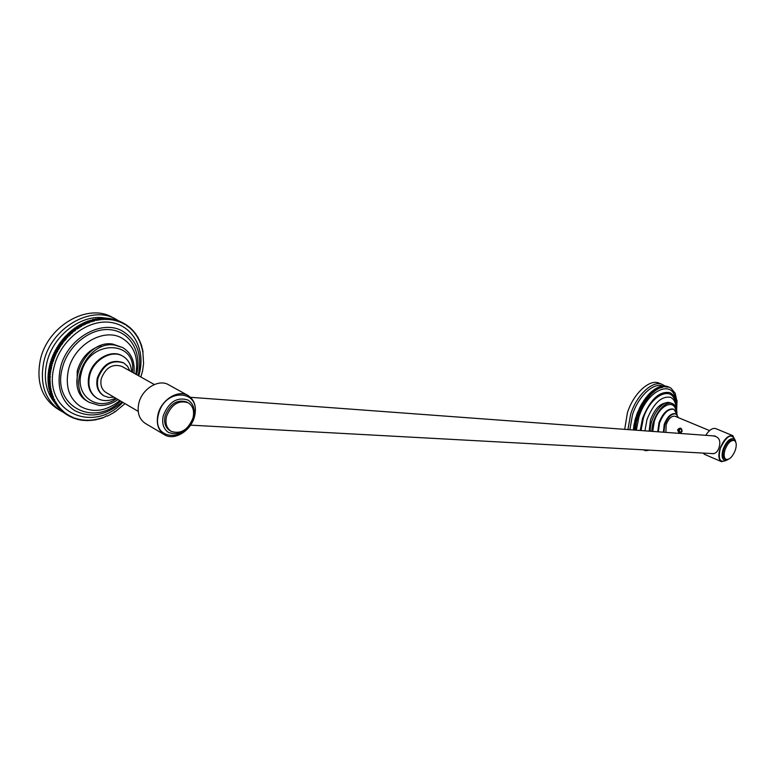 <?xml version="1.0" encoding="UTF-8"?>
<svg xmlns="http://www.w3.org/2000/svg" width="775" height="775" viewBox="0 0 775 775"><rect width="100%" height="100%" fill="white"/><g stroke="black" fill="none" stroke-linecap="round" stroke-linejoin="round"><path stroke-width="1.16" d="M87.565 401.334C63.046 388.74 84.64 339.343 112.656 344.052L122.586 347.52L114.458 345.03C86.432 340.332 64.8 389.796 89.328 402.399L87.565 401.334M118.052 399.561C111.997 403.785 105.71 405.742 99.2 405.422L89.328 402.399M133.988 373.172C135.083 361.392 131.285 352.838 122.586 347.52M187.918 395.434L168.553 384.739C158.749 378.694 142.154 388.73 138.88 403.01C136.894 412.348 139.045 419.159 145.342 423.421L164.426 434.717C174.394 441.169 191.183 430.745 194.583 416.349C196.734 406.701 194.515 399.726 187.918 395.434C178.124 389.389 161.442 399.658 158.071 414.131C156.027 423.596 158.148 430.454 164.426 434.717M166.528 416.359C171.43 404.366 178.657 399.842 188.209 402.787C192.956 405.897 194.554 410.944 192.994 417.938C188.083 429.96 180.798 434.426 171.149 431.346C166.567 428.246 165.027 423.257 166.528 416.359M171.149 431.346L169.822 430.561C165.24 427.471 163.69 422.482 165.191 415.594C170.093 403.61 177.31 399.096 186.872 402.041L188.209 402.787M193.459 417.289C195.232 409.336 193.401 403.581 187.986 400.045C177.117 396.703 168.902 401.847 163.331 415.478C161.626 423.305 163.38 428.982 168.592 432.508C179.577 436.025 187.87 430.958 193.459 417.289M194.138 416.32C188.199 442.728 150.834 441.314 158.536 414.16C165.036 386.793 202.294 389.922 194.138 416.32M138.202 411.36L106.039 392.518C101.583 389.534 100.014 384.855 101.322 378.5C105.788 367.476 112.627 363.446 121.84 366.391L154.332 384.536M103.588 395.637L103.269 395.453C97.698 391.704 95.732 385.843 97.369 377.861C102.978 364.027 111.571 358.951 123.128 362.642L123.767 362.991C112.201 359.3 103.608 364.386 97.999 378.219C96.362 386.212 98.328 392.073 103.898 395.822L108.674 397.459L114.003 397.188M123.767 362.991L127.546 366.246L129.89 370.886M96.875 398.108L96.555 397.924C89.425 393.099 86.897 385.572 88.98 375.342C92.438 359.677 110.951 348.953 122.092 355.764L122.731 356.122C111.59 349.302 93.078 360.036 89.619 375.71C87.527 385.95 90.055 393.477 97.185 398.302C102.813 401.402 108.965 401.353 115.659 398.156M116.502 398.65C97.95 412.164 74.71 396.296 81.249 373.201C88.718 339.101 137.185 339.576 132.409 372.3M122.731 356.122C128.224 359.377 131.169 364.608 131.556 371.816M65.875 414.082L67.599 415.158L65.797 414.034L67.522 415.109L67.454 414.286L66.64 414.538L64.916 413.463L66.243 414.267L66.204 413.433L65.391 413.656L63.279 412.3L65.003 413.375L64.993 412.532L64.17 412.726L62.078 411.351L63.802 412.416L63.821 411.573L60.915 410.343L62.639 411.418L62.688 410.566L59.791 409.287L61.516 410.363L61.593 409.5L59.045 408.532L60.44 409.248L60.537 408.386L57.999 407.388L59.404 408.096L59.53 407.224L56.992 406.197L58.416 406.885L58.571 406.013L56.033 404.957L57.466 405.625L57.65 404.763L55.122 403.668L56.575 404.327L56.788 403.455L53.998 401.915L55.732 402.981L55.974 402.109L53.204 400.52L55.18 402.031M54.938 401.595L54.492 399.299L51.983 398.088L53.707 399.154M53.504 398.689L53.223 396.335L50.733 395.066L52.458 396.132M52.283 395.637L52.661 394.795L51.925 394.562L52.167 393.225L51.431 392.964L51.722 391.627L50.888 390.813L51.344 389.999L48.902 388.614L50.637 389.67M50.53 389.147L51.014 388.343L48.592 386.928L50.327 387.984M50.239 387.452L50.743 386.657L48.341 385.223L50.075 386.279M50.007 385.737L50.53 384.962L49.881 384.545L50.385 383.238L49.745 382.792L50.288 381.494L49.658 380.467L50.259 379.731L47.924 378.19L47.934 377.628L49.668 378.675L49.658 379.237M49.668 378.675L50.365 376.175L48.079 374.587L48.127 374.025L49.862 375.061L49.813 375.633M49.862 375.061L50.52 374.383L48.244 372.775L48.312 372.203L49.988 373.812M50.046 373.25L50.724 372.591L50.21 371.99L50.985 370.789L50.501 370.169L51.315 368.987L51.402 365.945L52.138 365.374L49.978 363.659L50.142 363.097L51.886 364.124L51.722 364.686M51.886 364.124L52.632 363.582L52.254 362.874L53.804 360.017L53.678 358.709L54.473 358.253L54.395 356.936L55.19 356.5L54.918 355.725L55.965 354.766L53.969 352.964L54.231 352.422L55.984 353.429L55.723 353.972M55.984 353.429L56.798 353.051L56.575 352.247L57.679 351.366L57.486 350.542L59.588 348.052L59.782 346.696L60.615 346.435L60.518 345.582L58.755 344.584L59.094 344.081L60.857 345.088L60.518 345.582M60.857 345.088L61.69 344.856L63.133 341.959L63.976 341.794L63.957 340.913L62.203 339.925L62.581 339.45L64.344 340.448L63.957 340.913M64.344 340.448L65.177 340.312L66.873 337.542L67.706 337.474L67.783 336.582L66.02 335.594L66.437 335.168L68.2 336.147L67.783 336.582M68.2 336.147L70.38 334.8L70.515 333.909L68.752 332.93L69.188 332.523L70.951 333.502L70.515 333.909M70.951 333.502L71.775 333.531L73.383 331.419L71.61 330.441L73.838 331.051L72.366 332.243L70.612 331.274L70.167 331.661L71.93 332.64M73.838 331.051L74.642 331.138L76.367 329.133L74.594 328.164L75.068 327.825L76.841 328.794L76.367 329.133M76.841 328.794L79.147 327.932L79.447 327.06L77.674 326.091L78.159 325.781L79.932 326.75L79.447 327.06M79.932 326.75L80.697 326.963L82.615 325.2L80.832 324.241L82.615 325.2M83.109 324.928L83.845 325.2L84.223 324.357L82.441 323.398L84.223 324.357M84.727 324.105L85.444 324.405L85.841 323.572L84.068 322.613L85.841 323.572M86.354 323.34L87.052 323.669L87.478 322.846L85.705 321.896L87.478 322.846M87.992 322.632L88.679 323.001L90.782 321.586L88.999 320.627L90.782 321.586M91.305 321.402L91.944 321.819L92.448 321.044L90.665 320.085L92.448 321.044M92.961 320.879L93.591 321.325L95.78 320.143L93.998 319.193L95.78 320.143M96.294 320.027L96.885 320.521L97.447 319.784L95.654 318.835L97.447 319.784M97.96 319.688L98.532 320.211L99.103 319.494L97.321 318.544L99.103 319.494M99.626 319.416L100.169 319.959L100.769 319.271L98.977 318.322L100.769 319.271M101.283 319.213L101.806 319.775L102.416 319.097L100.634 318.157L102.93 319.067L101.622 318.68M102.93 319.067L103.433 319.649L104.063 319L105.051 319.591L105.691 318.961L106.65 319.591L107.822 319.009L108.238 319.658L109.42 319.116L109.817 319.784L110.505 319.222L108.723 318.283L110.505 319.222M110.999 319.281L111.377 319.978L112.075 319.436L110.292 318.496L112.075 319.436M112.569 319.513L112.918 320.22L113.625 319.707L114.429 320.53L115.155 320.046L115.921 320.908L116.657 320.443L117.393 321.334L118.585 321.053L118.827 321.819L119.582 321.412L120.241 322.371L120.997 321.983L119.214 321.053L120.997 321.983M121.442 322.177L121.627 322.972L122.392 322.613L120.6 321.683L122.392 322.613M122.818 322.826L122.973 323.63L123.748 323.311L124.291 324.347L125.473 324.289L126.829 325.936L127.604 325.703L126.761 325.258M130.403 328.677L130.336 327.864L129.202 327.738L128.815 326.604L128.03 326.817L127.604 325.703M130.336 328.716L131.111 328.561L130.336 328.154M140.837 376.999L142.59 370.925L143.588 363.504L142.774 350.164L142.135 349.854L142.542 349.07L141.36 346.754L141.728 345.95L140.895 345.243L141.234 344.429L140.382 343.761L140.517 342.472L139.81 342.308L139.907 341.019L139.19 340.884L139.238 339.595L138.512 339.489L138.531 338.21L137.795 338.132L138.018 337.28L137.03 336.815L136.962 335.556L136.206 335.527L136.1 334.277L135.344 334.287L135.48 333.424L134.433 333.085L134.24 331.855L133.474 331.923L133.242 330.712L132.467 330.809L132.196 329.617L131.421 329.733L131.111 328.561M102.726 417.996L102.126 417.618L102.726 417.996L106.834 415.778L107.483 416.078L114.08 412.474L114.4 411.651L115.107 411.816L125.017 403.639M102.126 417.618L101.632 418.374L98.948 418.568L97.902 419.42L97.35 418.955L96.284 419.769L95.751 419.294L95.17 419.982L94.153 419.566L93.048 420.312L92.554 419.779L91.431 420.486L90.966 419.934L89.823 420.602L89.367 420.031L88.214 420.66L87.788 420.069L87.12 420.67L86.219 420.04L85.037 420.602L84.659 419.963L83.468 420.476L83.109 419.817L82.392 420.35L81.569 419.604L80.842 420.127L80.058 419.343L79.312 419.837L78.556 419.013L77.8 419.488L77.074 418.636L75.853 418.936L75.621 418.19L73.412 418.074L72.782 417.115L71.562 417.279L71.407 416.495L70.186 416.621L70.06 415.817L68.839 415.894L68.742 415.08L67.599 415.158M67.968 415.342L68.839 415.894L67.987 415.332M69.333 416.088L70.186 416.621M70.738 416.776L71.562 417.279M70.816 416.747L71.542 417.202M72.172 417.396L72.966 417.89M72.259 417.357L72.937 417.773M73.625 417.967L74.39 418.442M74.352 418.297L73.732 417.909M75.097 418.461L75.853 418.936M75.223 418.393L75.795 418.752M76.599 418.907L77.335 419.362M76.744 418.829L77.258 419.149M78.12 419.285L78.837 419.73M79.66 419.604L80.367 420.04M81.22 419.856L81.908 420.282M82.789 420.05L83.468 420.476M84.368 420.186L85.037 420.602M85.967 420.253L86.626 420.66M87.565 420.263L88.214 420.66M89.183 420.215L89.823 420.602M90.801 420.098L91.431 420.486M92.419 419.924L93.048 420.312M94.046 419.692L94.666 420.069M95.664 419.391L96.284 419.769M97.292 419.043L97.902 419.42M98.909 418.626L99.52 419.004M100.517 418.161L101.128 418.529M143.065 351.772L142.445 351.433M142.154 349.825L142.774 350.164M141.806 348.237L142.426 348.576M142.028 347.006L141.399 346.667M140.943 345.127L141.573 345.466M141.069 343.955L140.43 343.616M140.517 342.472L139.868 342.133M139.907 341.019L139.258 340.671M139.238 339.595L138.589 339.247M138.531 338.21L137.863 337.861M137.766 336.863L137.097 336.505M136.962 335.556L136.274 335.188M136.1 334.277L135.402 333.909M134.482 332.678L135.189 333.047M133.513 331.477L134.24 331.855M132.506 330.324L133.242 330.712M131.44 329.375L131.953 329.656M132.196 329.617L131.44 329.22M130.336 328.3L130.907 328.6M129.183 327.137L129.977 327.554M127.991 326.178L128.815 326.604M126.771 325.335L127.507 325.723M125.482 324.396L126.354 324.851M124.165 323.582L125.066 324.047M121.946 322.371L123.748 323.311M117.645 320.559L120.028 321.586M117.79 320.472L119.582 321.412M116.153 320.075L118.585 321.053M116.347 319.959L118.129 320.898M114.642 319.649L117.122 320.579M114.865 319.503L116.657 320.443M113.102 319.281L115.63 320.162M113.363 319.106L115.155 320.046M111.542 318.98L114.109 319.804M111.842 318.767L113.625 319.707M106.766 318.448L109.42 319.116M107.134 318.128L108.917 319.077M105.138 318.399L106.03 318.06L107.822 319.009M105.526 318.041L107.318 318.99M103.501 318.418L104.412 318.021L106.204 318.961M103.908 318.021L105.691 318.961M101.854 318.496L102.784 318.041L104.577 318.98M102.271 318.06L104.063 319M91.867 320.298L92.845 319.474L94.628 320.424M92.332 319.61L94.114 320.559M86.219 321.683L86.897 322.042L87.866 321.034L89.648 321.993M87.352 321.228L89.125 322.187M78.159 325.781L78.914 325.994L79.738 324.851L81.52 325.81M79.244 325.132L81.017 326.101M75.068 327.825L75.843 327.97L76.599 326.779L78.372 327.748M76.124 327.098L77.897 328.067M72.075 330.073L72.869 330.16L73.557 328.92L75.33 329.898M73.092 329.278L74.855 330.247M66.437 335.168L67.26 335.129L67.793 333.822L69.556 334.81M67.367 334.238L69.13 335.217M62.581 339.45L63.414 339.324L65.11 336.553L66.873 337.542M64.703 336.999L66.466 337.987M63.821 337.987L65.584 338.975M63.434 338.442L65.197 339.431M62.814 343.306L61.051 342.308L61.012 341.436L61.38 340.961L63.133 341.959M61.012 341.436L62.765 342.434M61.69 344.856L59.937 343.858L59.859 342.996L60.217 342.502L61.971 343.499M59.859 342.996L61.622 343.993M56.798 353.051L54.831 351.24L55.926 350.358L55.732 349.535L56.856 348.692L58.028 345.698L59.782 346.696M57.699 346.202L59.462 347.21M57.001 347.336L58.755 348.343M56.691 347.859L58.445 348.857M56.033 349.002L57.786 350.009M55.732 349.535L57.486 350.542M55.102 350.697L56.856 351.714M54.831 351.24L56.575 352.247M55.19 356.5L53.165 354.708L53.417 354.156L55.161 355.173M53.165 354.708L54.918 355.725M54.473 358.253L52.419 356.471L52.642 355.919L54.395 356.936M52.419 356.471L54.163 357.488M50.142 363.097L50.888 362.555L50.501 361.847L51.441 360.772L51.935 357.692L53.678 358.709M51.722 358.253L53.475 359.271M51.276 359.484L53.029 360.501M51.082 360.046L52.836 361.063M50.685 361.286L52.429 362.312M50.501 361.847L52.254 362.874M51.693 367.176L49.513 365.48L49.658 364.909L51.402 365.945M49.513 365.48L51.257 366.517M48.312 372.203L48.98 371.554L48.476 370.954L49.571 367.951L49.232 366.74L50.976 367.767L51.16 366.866M49.106 367.302L50.85 368.338M48.864 368.561L50.608 369.597M48.757 369.132L50.501 370.169M48.554 370.382L50.297 371.419M48.476 370.954L50.21 371.99M50.288 377.958L47.973 376.398L48.002 375.836L49.736 376.873M47.973 376.398L49.707 377.435M48.273 384.681L48.796 383.906L48.147 383.489L48.651 382.182L48.011 381.746L48.554 380.448L47.924 379.421L49.658 380.467M47.934 379.973L49.678 381.019M47.982 381.193L49.716 382.24M48.011 381.746L49.745 382.792M48.098 382.947L49.832 384.003M48.147 383.489L49.881 384.545M51.005 391.327L49.154 389.757L50.888 390.813M51.431 392.964L49.561 391.394L51.295 392.45M51.925 394.562L50.191 393.497L51.76 394.068M53.058 397.662L51.334 396.597L52.865 397.188M54.415 400.617L52.467 399.096L54.192 400.162M54.143 401.392L53.998 401.915M55.771 402.826L54.734 402.37M54.851 403.262L54.967 402.777M57.524 405.364L56.372 404.947M59.462 407.718L58.232 407.369M110.893 318.816L111.803 319.639M109.362 318.622L110.292 319.407M98.977 318.322L98.532 318.835M97.321 318.544L96.865 319.106M95.654 318.835L95.199 319.436M93.998 319.193L93.533 319.833M90.665 320.085L90.2 320.821M88.999 320.627L88.544 321.402M85.705 321.896L85.279 322.72L84.582 322.381M84.068 322.613L83.661 323.446L85.444 324.405M82.954 323.146L83.661 323.446M82.441 323.398L82.063 324.241L83.845 325.2M81.336 323.969L82.063 324.241M80.832 324.241L80.484 325.093L79.738 324.851M77.674 326.091L77.374 326.963L76.599 326.779M74.594 328.164L74.342 329.046L73.557 328.92M71.61 330.441L71.426 331.332L70.612 331.274M69.188 332.523L70.002 332.552L70.167 331.661M68.752 332.93L68.617 333.822L67.793 333.822M66.02 335.594L65.943 336.486L65.11 336.553M62.203 339.925L62.213 340.797L63.976 341.794M61.38 340.961L62.213 340.797M61.051 342.308L60.217 342.502M59.937 343.858L59.094 344.081M58.755 344.584L58.861 345.437L58.028 345.698M55.044 352.044L54.231 352.422M53.969 352.964L55.965 354.766M53.417 354.156L54.221 353.758M53.446 355.483L52.642 355.919M52.719 357.236L51.935 357.692M49.978 363.659L52.138 365.374M49.658 364.909L50.394 364.347M49.949 366.149L49.232 366.74M48.244 372.775L50.52 374.383M48.127 374.025L48.777 373.347M48.079 374.587L50.365 376.175M48.002 375.836L48.631 375.139M48.544 376.921L47.934 377.628M47.924 378.19L50.259 379.731M47.924 379.421L48.525 378.684M48.999 385.621L48.505 386.396M48.806 388.091L49.251 387.335M49.154 389.757L49.561 389.021M49.939 390.677L49.561 391.394M50.036 393.002L50.365 392.305M50.559 394.582L50.859 393.903M51.402 395.473L51.14 396.122M51.77 397.623L52.002 397.013M52.661 398.515L52.467 399.096M54.211 400.113L53.349 399.638M53.204 400.52L53.378 399.968M61.564 409.859L61.08 409.568M88.679 323.001L86.897 322.042M80.697 326.963L78.914 325.994M77.616 328.949L75.843 327.97M74.642 331.138L72.869 330.16M71.775 333.531L70.002 332.552M69.023 336.118L67.26 335.129M66.427 338.869L64.664 337.881M65.177 340.312L63.414 339.324M59.588 348.052L57.834 347.045M58.609 349.69L56.856 348.692M57.679 351.366L55.926 350.358M53.804 360.017L52.051 358.999M53.194 361.799L51.441 360.772M52.632 363.582L50.888 362.555M51.315 368.987L49.571 367.951M50.985 370.789L49.242 369.752M50.724 372.591L48.98 371.554M50.288 381.494L48.554 380.448M50.385 383.238L48.651 382.182M50.53 384.962L48.796 383.906M105.448 318.118C82.227 313.381 53.01 335.032 46.878 362.632C43.458 378.161 45.832 391.249 54.008 401.876M84.039 324.764L83.506 325.025M82.47 325.539L81.792 325.907M79.37 327.273L78.546 327.786M76.337 329.239L75.398 329.908M70.467 333.88L69.498 334.771M67.696 336.534L66.776 337.483M63.831 340.835L63.347 341.436M61.06 344.497L60.712 345.001M60.363 345.495L59.636 346.609M56.168 352.693L55.848 353.352M55.587 353.894L55.345 354.407M54.579 356.142L54.279 356.868M53.863 357.895L53.572 358.651M49.91 377.735L49.9 378.403M118.992 321.044L115.746 319.116C91.44 304.778 51.131 327.67 43.807 361.789C39.515 383.693 44.969 399.939 60.159 410.517L63.279 412.252M115.746 319.116L112.21 317.266C87.904 302.928 47.653 325.733 40.368 359.755C36.105 381.61 41.569 397.817 56.759 408.396L60.159 410.517M77.083 385.03L77.248 370.808C81.172 357.788 89.125 349.351 101.108 345.514M119.854 400.617C106.446 411.196 93.358 413.172 80.6 406.536C69.169 398.689 65.1 386.522 68.403 370.053C73.954 344.594 103.986 327.321 122.062 338.181C134.153 345.737 138.725 357.73 135.799 374.189M120.59 401.043C94.017 427.732 51.693 406.265 62.262 368.348C67.735 345.418 90.995 327.263 110.757 329.753C130.607 331.913 142.183 352.993 136.545 374.606M122.111 401.934C106.127 415.7 90.239 418.529 74.448 410.43C61.273 401.324 56.575 387.238 60.353 368.183C66.776 338.636 101.612 318.661 122.566 331.157C137.252 340.39 142.474 354.969 138.231 374.897L138.086 375.458M122.789 402.332C92.932 434.814 41.869 411.176 54.202 366.478C60.469 340.089 87.333 319.3 109.982 322.332C132.738 324.977 145.826 349.234 139.306 373.879L138.764 375.836M650.312 431.229C649.353 418.917 661.191 400.995 669.193 402.506L672.371 403.562C675.287 404.908 676.808 408.115 676.933 413.191M651.93 431.355C651.349 418.994 663.003 401.712 670.84 403.174L672.371 403.562M735.591 441.266L732.83 435.676L715.732 428.604C712.583 427.713 709.241 429.96 705.725 435.327M711.314 453.53C714.87 454.218 717.427 452.309 718.987 447.785C721.205 440.287 718.909 436.286 712.089 435.792M732.83 435.676C728.093 435.037 723.869 439.241 720.159 448.289C718.067 455.322 718.541 459.798 721.593 461.697L727.589 459.798M721.593 461.697L704.611 454.392L703.041 453.075M735.291 450.256C732.598 456.814 729.527 459.856 726.088 459.381C723.879 458.006 723.54 454.76 725.061 449.645C727.754 443.077 730.825 440.026 734.254 440.491C736.482 441.876 736.831 445.131 735.291 450.256M726.088 459.381L724.916 458.877C722.707 457.502 722.358 454.257 723.889 449.151C726.582 442.583 729.643 439.532 733.072 439.997L734.254 440.491M735.795 442.225L733.625 438.689C729.721 438.166 726.233 441.634 723.172 449.103C721.438 454.925 721.835 458.616 724.344 460.176L728.432 459.284M726.805 460.147C719.946 463.353 717.795 459.401 720.333 448.299C726.785 435.327 731.774 432.721 735.31 440.471M665.909 432.382L666.132 424.681C668.622 418.529 671.586 415.72 675.006 416.243L709.561 430.609M677.699 429.573C680.314 427.228 681.777 427.848 682.087 431.423C679.82 433.797 678.357 433.177 677.699 429.573M681.864 431.191C681.651 428.265 680.489 427.79 678.387 429.767L678.261 431.249L679.656 432.828L681.196 432.46L679.094 431.791L681.399 431.937L681.864 431.191M679.937 432.867L678.251 431.191M679.791 428.837L679.094 431.791M678.357 429.757L680.731 428.207M678.454 417.667L675.965 413.957C671.663 413.298 667.943 416.843 664.805 424.574L663.923 432.237M677.282 414.954L673.93 409.336C668.379 408.493 663.584 413.046 659.554 422.995L658.304 431.82M652.753 431.413L654.303 421.406C659.147 405.441 674.434 398.331 675.926 411.002M635.219 430.125L636.285 423.402L634.483 422.375L636.11 423.073M636.188 422.724L636.372 421.939L634.735 421.242L636.372 421.939M636.459 421.59L638.125 416.669L636.401 415.555L638.038 416.252M638.154 415.894L640.789 410.014L639.133 408.832L640.78 409.529M640.944 409.181L641.855 407.359L640.208 406.672L641.855 407.359M642.029 407.03L644.151 403.746L642.572 402.535L644.209 403.213M644.413 402.903L646.147 400.307L644.5 399.629L646.147 400.307M646.35 400.016L649.44 396.509L649.595 395.948L647.948 395.279L649.595 395.948M649.818 395.696L650.312 395.163L648.665 394.485L650.312 395.163M650.535 394.921L651.039 394.397L649.392 393.729L651.039 394.397M651.271 394.165L651.765 393.671L650.128 393.002L651.765 393.671M651.998 393.448L652.502 392.973L650.864 392.305L652.502 392.973M652.734 392.76L653.248 392.305L651.601 391.637L653.248 392.305M653.48 392.111L654.739 391.084L653.092 390.416L654.739 391.084M654.972 390.9L656.231 389.99L654.584 389.321L656.231 389.99M656.464 389.835L656.977 389.496L655.33 388.837L656.977 389.496M657.21 389.35L658.469 388.624L656.822 387.965L658.469 388.624M658.702 388.507L659.205 388.246L657.791 387.471L659.205 388.246M659.438 388.139L662.509 387.374L662.819 386.928L661.182 386.27L662.819 386.928M663.042 386.88L664.214 386.677L662.577 386.018L664.214 386.677M664.427 386.647L667.759 387.2L666.471 386.212L668.108 386.861M668.302 386.909L670.588 387.946M676.759 400.355L675.18 393.235L670.947 388.091M676.643 410.004L677.04 400.442M649.518 450.159L645.788 450.721L643.279 449.82M643.269 449.82L642.727 449.791M669.3 387.238L667.788 386.638M667.042 386.405L668.893 387.093M667.072 386.376L668.709 387.035M665.783 386.153L667.692 386.773M665.861 386.076L667.498 386.735M665.134 386.086L667.062 386.667M665.221 385.989L666.868 386.647M664.466 386.057L666.423 386.609M664.582 385.931L666.219 386.589M663.797 386.066L665.773 386.58M663.923 385.921L665.56 386.58M663.109 386.124L665.105 386.599M663.255 385.95L664.892 386.609M661.714 386.347L663.739 386.744M661.879 386.124L663.526 386.783M660.281 386.725L662.334 387.054M660.474 386.454L662.112 387.113M659.564 386.977L661.618 387.267M659.757 386.677L661.395 387.345M658.827 387.267L660.901 387.519M659.031 386.938L660.668 387.607M658.091 387.597L658.527 387.142L660.174 387.81M658.295 387.248L659.942 387.907M655.853 388.808L656.309 388.246L657.956 388.914M656.076 388.382L657.723 389.05M653.616 390.348L654.071 389.68L655.718 390.348M653.838 389.854L655.485 390.513M651.833 391.443L652.579 390.823L654.226 391.491M652.347 391.007L653.993 391.675M648.743 397.323L647.096 396.645L647.241 396.093L649.111 396.509M647.241 396.093L648.888 396.771M648.045 398.166L646.408 397.488L646.544 396.936L648.404 397.352M646.544 396.936L648.181 397.614M646.699 399.939L645.062 399.261L645.168 398.708L646.059 397.536L647.706 398.214M645.846 397.808L647.493 398.486M645.381 398.427L647.028 399.106M645.168 398.708L646.815 399.387M644.771 402.767L643.202 401.547L644.044 400.278L645.691 400.956M643.841 400.578L645.488 401.256M643.395 401.237L645.042 401.925M643.202 401.547L644.839 402.225M640.382 406.342L642.146 403.223L643.792 403.911M641.952 403.543L643.599 404.23M641.545 404.25L643.182 404.928M641.361 404.569L642.998 405.257M640.954 405.286L642.601 405.974M640.78 405.616L642.417 406.303M639.298 408.493L639.83 407.408L641.477 408.096M639.666 407.747L641.303 408.435M640.295 411.099L638.629 409.936L640.421 410.285M638.629 409.936L640.266 410.624M639.821 412.203L638.135 411.041L639.927 411.389M638.135 411.041L639.782 411.738M636.517 415.197L637.815 411.816L639.452 412.503M637.67 412.164L639.307 412.852M637.36 412.939L638.997 413.627M637.224 413.288L638.862 413.976M636.934 414.063L638.571 414.761M636.798 414.422L638.435 415.109M637.757 417.793L636.023 416.688L637.767 417.028M636.023 416.688L637.651 417.386M634.822 420.893L635.771 417.473L637.408 418.171M635.665 417.832L637.302 418.529M635.432 418.616L637.069 419.314M635.335 418.975L636.963 419.672M635.113 419.75L636.75 420.457M635.025 420.108L636.653 420.806M636.062 424.516L634.25 423.499L635.955 423.847M634.25 423.499L635.878 424.206M635.694 426.715L633.863 425.727L634.105 424.274L635.732 424.971M634.037 424.623L635.674 425.32M633.911 425.378L635.548 426.085M633.863 425.727L635.49 426.434M633.398 429.989L633.747 426.483L635.384 427.19M633.698 426.822L635.335 427.529M633.611 427.577L635.238 428.275M633.572 427.916L635.2 428.614M633.504 428.653L635.132 429.36M633.466 428.992L635.103 429.689M633.417 429.718L634.163 430.038M662.838 386.124L664.097 386.832M629.862 429.728L632.487 414.732C638.135 396.538 653.461 382.133 662.577 386.018L662.422 386.212M661.482 386.386L662.751 387.035M653.092 390.416L652.87 390.939M651.601 391.637L651.097 392.092M650.864 392.305L650.351 392.78M650.128 393.002L649.624 393.497M649.392 393.729L648.898 394.243M648.665 394.485L648.171 395.027M647.948 395.279L647.464 395.831M644.5 399.629L644.403 400.181L646.04 400.859M642.572 402.535L642.146 403.223M640.208 406.672L641.845 407.863M639.133 408.832L640.789 410.014M636.401 415.555L638.125 416.669M634.735 421.242L636.527 422.288M634.483 422.375L636.285 423.402M653.771 392.218L652.124 391.549M647.367 399.038L645.73 398.36M645.401 401.799L643.754 401.121M643.55 404.753L641.913 404.066M642.969 405.78L641.322 405.093M642.398 406.817L640.751 406.129M641.312 408.929L639.666 408.241M639.365 413.308L637.728 412.62M638.929 414.422L637.292 413.734M638.523 415.545L636.885 414.848M637.418 418.917L635.781 418.219M637.098 420.05L635.461 419.353M636.798 421.174L635.171 420.467M635.858 425.62L634.231 424.913M635.548 427.79L633.911 427.093M635.423 428.866L633.795 428.158M635.335 429.922L633.698 429.214M658.973 388.159L658.401 388.391M658.149 388.498L657.578 388.759M656.512 389.312L655.96 389.631M655.708 389.777L655.156 390.125M654.11 390.823L653.567 391.22M652.55 392.024L652.017 392.47M651.775 392.673L651.252 393.148M651.01 393.361L650.487 393.855M650.254 394.078L649.741 394.591M649.508 394.833L648.995 395.366M648.762 395.608L648.268 396.161M643.279 402.826L642.853 403.523M634.938 424.032L634.841 424.584M634.589 426.24L634.512 426.812M664.873 385.979L662.286 384.429C652.831 379.973 636.575 395.027 630.647 414.208L627.924 429.582M662.286 384.429L659.041 383.131C649.566 378.665 633.32 393.681 627.401 412.823L624.698 429.34M649.121 431.142L650.525 419.788C654.575 409.297 659.787 403.659 666.171 402.874M644.936 430.842L646.999 419.488C653.558 403.31 661.375 395.909 670.443 397.294C673.833 398.825 675.732 402.409 676.139 408.057M641.041 430.551L643.308 418.432C650.535 394.523 673.436 384.439 675.383 403.513M640.198 430.483L642.553 418.364C650.157 399.58 659.234 390.988 669.784 392.596C674.57 394.882 676.788 400.365 676.439 409.055M636.314 430.202L638.852 417.308C647.096 389.99 673.243 378.442 675.606 400.036M680.799 428.904C682.223 430.735 681.864 431.82 679.714 432.14C678.29 430.309 678.658 429.234 680.799 428.904M680.789 428.536L679.568 428.953L680.867 428.827L681.69 429.65L681.826 431.297M681.419 432.004L681.913 431.239M681.971 430.135L680.469 428.73M678.803 431.142L678.27 431.287M675.965 413.957L675.393 413.714C671.092 413.065 667.362 416.601 664.233 424.332L663.39 432.198M673.93 409.336L673.349 409.093C667.798 408.251 663.003 412.794 658.963 422.743L657.743 431.782M713.746 453.656L190.563 425.146M715.228 436.025L190.505 397.304M103.269 395.453L103.898 395.822M96.555 397.924L97.185 398.302M667.73 386.609L669.368 387.267"/></g></svg>
